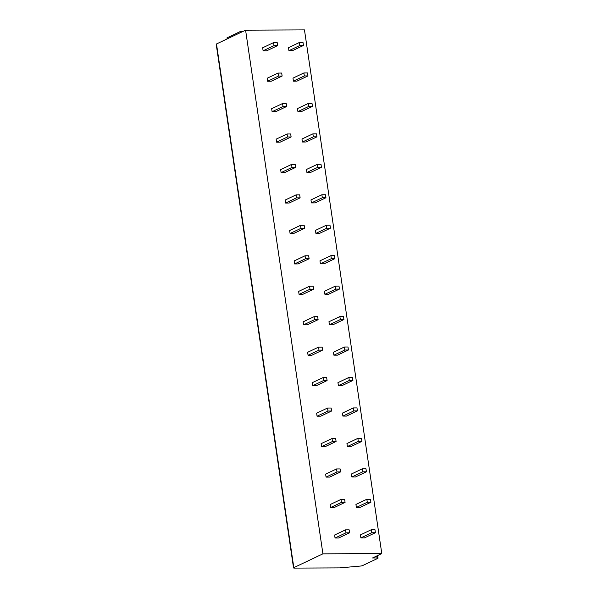 <?xml version="1.0" encoding="UTF-8"?>
<svg xmlns="http://www.w3.org/2000/svg" width="598" height="598" viewBox="0 0 598 598"><rect width="100%" height="100%" fill="white"/><g stroke="black" fill="none" stroke-linecap="round" stroke-linejoin="round"><path stroke-width="0.9" d="M377.189 557.941L372.539 557.964L381.793 553.576L322.92 553.845L293.82 567.637A1.861 0.389 171.6 0 0 293.536 567.898A1.861 0.389 171.6 0 0 294.38 568.1L339.828 567.891L360.594 566.037A1.861 0.389 171.6 0 0 362.582 565.588L377.742 558.405A1.861 0.389 171.6 0 0 378.033 558.136A1.861 0.389 171.6 0 0 377.189 557.941L376.882 555.901M381.793 553.576L304.464 29.9L245.591 30.177L322.92 553.845M273.578 42.615L262.664 47.788L263.105 50.785L266.723 50.77L277.636 45.598L277.195 42.6L273.578 42.615L274.019 45.612L277.636 45.598M299.396 42.495L288.49 47.668L288.931 50.666L292.542 50.651L303.455 45.478L303.014 42.48L299.396 42.495L299.845 45.493L303.455 45.478M278.07 73.068L267.164 78.241L267.605 81.238L271.215 81.223L282.129 76.051L281.688 73.053L278.07 73.068L278.519 76.066L282.129 76.051M303.896 72.949L292.983 78.121L293.424 81.119L297.042 81.104L307.955 75.931L307.514 72.934L303.896 72.949L304.337 75.946L307.955 75.931M282.57 103.521L271.656 108.694L272.097 111.691L275.715 111.677L286.629 106.504L286.188 103.506L282.57 103.521L283.011 106.519L286.629 106.504M308.396 103.402L297.483 108.574L297.924 111.572L301.534 111.557L312.448 106.384L312.007 103.387L308.396 103.402L308.837 106.399L312.448 106.384M287.07 133.974L276.156 139.147L276.597 142.145L280.215 142.122L291.121 136.957L290.68 133.959L287.07 133.974L287.511 136.972L291.121 136.957M312.889 133.855L301.975 139.028L302.416 142.025L306.034 142.003L316.947 136.83L316.506 133.84L312.889 133.855L313.33 136.852L316.947 136.83M291.562 164.428L280.649 169.593L281.097 172.59L284.708 172.575L295.621 167.403L295.18 164.405L291.562 164.428L292.003 167.425L295.621 167.403M317.389 164.308L306.475 169.473L306.916 172.471L310.534 172.456L321.44 167.283L320.999 164.286L317.389 164.308L317.83 167.305L321.44 167.283M296.062 194.873L285.149 200.046L285.59 203.043L289.208 203.028L300.121 197.856L299.673 194.858L296.062 194.873L296.503 197.871L300.121 197.856M321.881 194.754L310.967 199.926L311.416 202.924L315.026 202.909L325.94 197.736L325.499 194.739L321.881 194.754L322.322 197.751L325.94 197.736M300.555 225.326L289.641 230.499L290.09 233.497L293.7 233.482L304.614 228.309L304.173 225.311L300.555 225.326L301.003 228.324L304.614 228.309M326.381 225.207L315.467 230.38L315.908 233.377L319.526 233.362L330.44 228.189L329.991 225.192L326.381 225.207L326.822 228.204L330.44 228.189M305.055 255.78L294.141 260.952L294.582 263.95L298.2 263.935L309.114 258.762L308.665 255.765L305.055 255.78L305.496 258.777L309.114 258.762M330.873 255.66L319.96 260.833L320.408 263.83L324.019 263.815L334.932 258.642L334.491 255.645L330.873 255.66L331.322 258.657L334.932 258.642M309.547 286.233L298.641 291.405L299.082 294.403L302.693 294.38L313.606 289.215L313.165 286.218L309.547 286.233L309.996 289.23L313.606 289.215M335.373 286.113L324.46 291.286L324.901 294.283L328.519 294.261L339.432 289.088L338.991 286.098L335.373 286.113L335.814 289.111L339.432 289.088M314.047 316.686L303.134 321.851L303.575 324.849L307.193 324.834L318.106 319.661L317.665 316.663L314.047 316.686L314.488 319.683L318.106 319.661M339.866 316.566L328.96 321.731L329.401 324.729L333.011 324.714L343.925 319.541L343.484 316.544L339.866 316.566L340.314 319.564L343.925 319.541M318.547 347.132L307.634 352.304L308.075 355.302L311.693 355.287L322.599 350.114L322.158 347.117L318.547 347.132L318.988 350.129L322.599 350.114M344.366 347.012L333.452 352.185L333.893 355.182L337.511 355.167L348.425 349.994L347.984 346.997L344.366 347.012L344.807 350.009L348.425 349.994M323.04 377.585L312.126 382.757L312.567 385.755L316.185 385.74L327.099 380.567L326.658 377.57L323.04 377.585L323.481 380.582L327.099 380.567M348.866 377.465L337.952 382.638L338.393 385.635L342.011 385.62L352.917 380.448L352.476 377.45L348.866 377.465L349.307 380.463L352.917 380.448M327.54 408.038L316.626 413.211L317.067 416.208L320.685 416.193L331.598 411.02L331.15 408.023L327.54 408.038L327.981 411.035L331.598 411.02M353.358 407.918L342.445 413.091L342.893 416.088L346.504 416.073L357.417 410.901L356.976 407.903L353.358 407.918L353.799 410.916L357.417 410.901M332.032 438.491L321.119 443.664L321.567 446.661L325.177 446.639L336.091 441.474L335.65 438.476L332.032 438.491L332.473 441.488L336.091 441.474M357.858 438.371L346.945 443.544L347.386 446.542L351.004 446.519L361.917 441.346L361.469 438.356L357.858 438.371L358.299 441.369L361.917 441.346M336.532 468.944L325.618 474.109L326.06 477.107L329.677 477.092L340.591 471.919L340.142 468.922L336.532 468.944L336.973 471.942L340.591 471.919M362.351 468.825L351.437 473.99L351.886 476.987L355.496 476.972L366.41 471.8L365.969 468.802L362.351 468.825L362.799 471.822L366.41 471.8M341.024 499.39L330.118 504.563L330.559 507.56L334.17 507.545L345.083 502.372L344.642 499.375L341.024 499.39L341.473 502.387L345.083 502.372M366.851 499.27L355.937 504.443L356.378 507.44L359.996 507.425L370.91 502.253L370.461 499.255L366.851 499.27L367.292 502.268L370.91 502.253M345.524 529.843L334.611 535.016L335.052 538.013L338.67 537.998L349.583 532.825L349.142 529.828L345.524 529.843L345.965 532.84L349.583 532.825M371.343 529.723L360.437 534.896L360.878 537.894L364.488 537.879L375.402 532.706L374.961 529.708L371.343 529.723L371.792 532.721L375.402 532.706M293.536 567.898L216.207 44.23A1.861 0.389 -8.4 0 1 216.491 43.968L245.591 30.177M227.143 38.915L226.986 37.846L240.217 31.574L242.661 31.567M240.374 32.643L240.217 31.574M263.105 50.785L274.019 45.612M288.931 50.666L299.845 45.493M267.605 81.238L278.519 76.066M293.424 81.119L304.337 75.946M272.097 111.691L283.011 106.519M297.924 111.572L308.837 106.399M276.597 142.145L287.511 136.972M302.416 142.025L313.33 136.852M281.097 172.59L292.003 167.425M306.916 172.471L317.83 167.305M285.59 203.043L296.503 197.871M311.416 202.924L322.322 197.751M290.09 233.497L301.003 228.324M315.908 233.377L326.822 228.204M294.582 263.95L305.496 258.777M320.408 263.83L331.322 258.657M299.082 294.403L309.996 289.23M324.901 294.283L335.814 289.111M303.575 324.849L314.488 319.683M329.401 324.729L340.314 319.564M308.075 355.302L318.988 350.129M333.893 355.182L344.807 350.009M312.567 385.755L323.481 380.582M338.393 385.635L349.307 380.463M317.067 416.208L327.981 411.035M342.893 416.088L353.799 410.916M321.567 446.661L332.473 441.488M347.386 446.542L358.299 441.369M326.06 477.107L336.973 471.942M351.886 476.987L362.799 471.822M330.559 507.56L341.473 502.387M356.378 507.44L367.292 502.268M335.052 538.013L345.965 532.84M360.878 537.894L371.792 532.721M293.82 567.637L216.491 43.968M377.652 555.542L378.033 558.136"/></g></svg>
